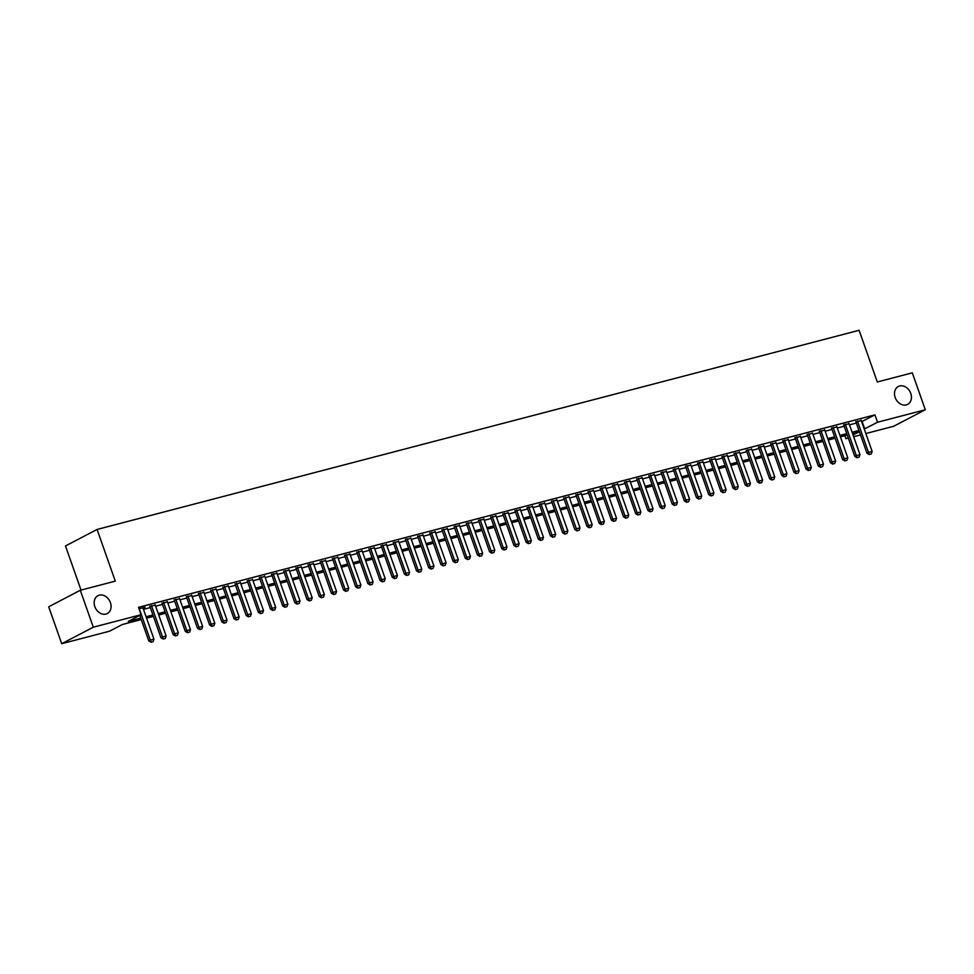 <?xml version="1.0" encoding="UTF-8"?>
<svg xmlns="http://www.w3.org/2000/svg" width="974" height="974" viewBox="0 0 974 974"><rect width="100%" height="100%" fill="white"/><g stroke="black" fill="none" stroke-linecap="round" stroke-linejoin="round"><path stroke-width="1.46" d="M110.403 602.577A10.081 7.975 -117.6 0 1 107.286 613.547A10.081 7.975 -117.6 0 1 94.831 606.644A10.081 7.975 -117.6 0 1 97.948 595.674A10.081 7.975 -117.6 0 1 110.403 602.577M910.763 393.399A10.081 7.975 -117.6 0 1 907.646 404.368A10.081 7.975 -117.6 0 1 895.179 397.465A10.081 7.975 -117.6 0 1 898.308 386.495A10.081 7.975 -117.6 0 1 910.763 393.399M81.037 590.086L65.489 545.951L97.083 529.454L859.105 330.296L877.306 381.978L912.297 372.835L925.3 409.75L893.706 426.259L865.837 433.54M860.529 434.928L853.674 436.717M848.354 438.117L845.931 438.75L848.159 437.582M844.86 435.682L845.931 438.75M141.254 619.574L122.286 624.529L109.478 631.225L61.703 643.704L93.297 627.207L141.072 614.716L128.264 621.412L140.755 618.149M93.297 627.207L80.294 590.281L48.7 606.79L61.703 643.704M143.081 608.263L145.065 607.228L138.99 608.811M155.256 605.085L149.947 606.51M167.418 601.895L162.122 603.332M179.593 598.718L174.285 600.142M191.768 595.54L186.46 596.965M203.943 592.35L198.635 593.787M216.118 589.173L210.81 590.597M228.293 585.995L222.985 587.419M240.456 582.817L235.16 584.242M252.631 579.627L247.323 581.052M264.806 576.45L259.498 577.874M276.981 573.272L271.673 574.697M289.156 570.082L283.848 571.507M301.319 566.905L296.023 568.329M313.494 563.727L308.186 565.151M325.669 560.537L320.361 561.974M337.844 557.359L332.536 558.784M350.019 554.182L344.711 555.606M362.182 550.992L356.886 552.428M374.357 547.814L369.061 549.239M386.532 544.636L381.224 546.061M398.707 541.459L393.399 542.883M410.882 538.269L405.574 539.693M423.057 535.091L417.749 536.516M435.22 531.914L429.924 533.338M447.395 528.724L442.086 530.148M459.57 525.546L454.261 526.971M471.745 522.368L466.436 523.793M483.92 519.179L478.611 520.615M496.083 516.001L490.786 517.425M508.258 512.823L502.961 514.248M520.433 509.633L515.124 511.07M532.608 506.456L527.299 507.88M544.783 503.278L539.474 504.702M556.958 500.1L551.649 501.525M569.12 496.91L563.824 498.335M581.295 493.733L575.987 495.157M593.47 490.555L588.162 491.98M605.645 487.365L600.337 488.79M617.82 484.188L612.512 485.612M629.983 481.01L624.687 482.434M642.158 477.82L636.85 479.257M654.333 474.642L649.025 476.067M666.508 471.465L661.2 472.889M678.683 468.275L673.375 469.712M690.858 465.097L685.55 466.522M703.021 461.919L697.725 463.344M715.196 458.742L709.888 460.166M727.371 455.552L722.063 456.976M739.546 452.374L734.238 453.799M751.721 449.197L746.413 450.621M763.884 446.007L758.588 447.431M776.059 442.829L770.751 444.254M788.234 439.651L782.926 441.076M800.409 436.462L795.101 437.898M812.584 433.284L807.276 434.708M824.747 430.106L819.451 431.531M836.922 426.929L831.626 428.353M849.097 423.739L843.788 425.163M861.661 421.669L874.92 414.863L138.466 607.338L141.072 614.716M143.47 609.371L150.325 607.581M155.645 606.193L162.5 604.404M167.808 603.003L174.663 601.214M179.983 599.826L186.838 598.036M192.158 596.648L199.013 594.858M204.333 593.458L211.188 591.668M216.508 590.281L223.363 588.491M228.683 587.103L235.538 585.313M240.846 583.925L247.7 582.123M253.021 580.735L259.875 578.946M265.196 577.558L272.05 575.768M277.371 574.38L284.225 572.578M289.546 571.19L296.4 569.4M301.709 568.012L308.563 566.223M313.884 564.835L320.738 563.045M326.059 561.645L332.913 559.855M338.234 558.467L345.088 556.678M350.409 555.29L357.263 553.5M362.584 552.1L369.438 550.31M374.747 548.922L381.601 547.132M386.922 545.744L393.776 543.955M399.097 542.567L405.951 540.765M411.272 539.377L418.126 537.587M423.447 536.199L430.301 534.409M435.609 533.022L442.464 531.22M447.784 529.832L454.639 528.042M459.959 526.654L466.814 524.864M472.134 523.476L478.989 521.687M484.309 520.286L491.164 518.497M496.472 517.109L503.339 515.319M508.647 513.931L515.502 512.141M520.822 510.741L527.677 508.952M532.997 507.564L539.852 505.774M545.172 504.386L552.027 502.596M557.347 501.208L564.202 499.406M569.51 498.018L576.365 496.229M581.685 494.841L588.539 493.051M593.86 491.663L600.714 489.861M606.035 488.473L612.889 486.683M618.21 485.296L625.064 483.506M630.373 482.118L637.227 480.328M642.548 478.928L649.402 477.138M654.723 475.75L661.577 473.961M666.898 472.573L673.752 470.783M679.073 469.383L685.927 467.593M691.248 466.205L698.102 464.415M703.411 463.027L710.265 461.238M715.586 459.85L722.44 458.048M727.761 456.66L734.615 454.87M739.936 453.482L746.79 451.692M752.111 450.305L758.965 448.503M764.273 447.115L771.128 445.325M776.448 443.937L783.303 442.147M788.623 440.759L795.478 438.97M800.798 437.57L807.653 435.78M812.973 434.392L819.828 432.602M825.148 431.214L832.003 429.424M837.311 428.024L844.166 426.235M849.486 424.847L856.341 423.057M861.272 420.561L855.963 421.986M80.294 590.281L115.285 581.137L97.083 529.454M874.92 414.863L877.525 422.241L925.3 409.75M864.267 429.047L877.525 422.241M146.063 616.749L152.918 614.959M158.238 613.571L165.093 611.782M170.413 610.394L177.268 608.604M182.588 607.216L189.443 605.414M194.763 604.026L201.618 602.236M206.926 600.848L213.793 599.059M219.101 597.671L225.956 595.881M231.276 594.481L238.131 592.691M243.451 591.303L250.306 589.514M255.626 588.126L262.481 586.336M267.801 584.936L274.656 583.146M279.964 581.758L286.819 579.968M292.139 578.58L298.994 576.791M304.314 575.403L311.169 573.601M316.489 572.213L323.344 570.423M328.664 569.035L335.519 567.245M340.827 565.857L347.681 564.056M353.002 562.668L359.856 560.878M365.177 559.49L372.031 557.7M377.352 556.312L384.206 554.523M389.527 553.122L396.381 551.333M401.702 549.945L408.556 548.155M413.865 546.767L420.719 544.977M426.04 543.577L432.894 541.788M438.215 540.4L445.069 538.61M450.39 537.222L457.244 535.432M462.565 534.044L469.419 532.242M474.728 530.854L481.582 529.065M486.903 527.677L493.757 525.887M499.078 524.499L505.932 522.697M511.253 521.309L518.107 519.519M523.428 518.131L530.282 516.342M535.603 514.954L542.457 513.164M547.765 511.764L554.62 509.974M559.94 508.586L566.795 506.797M572.115 505.409L578.97 503.619M584.29 502.219L591.145 500.429M596.465 499.041L603.32 497.251M608.628 495.863L615.483 494.074M620.803 492.686L627.658 490.884M632.978 489.496L639.833 487.706M645.153 486.318L652.008 484.528M657.328 483.141L664.183 481.339M669.503 479.951L676.358 478.161M681.666 476.773L688.521 474.983M693.841 473.595L700.696 471.806M706.016 470.405L712.871 468.616M718.191 467.228L725.046 465.438M730.366 464.05L737.221 462.26M742.529 460.86L749.383 459.071M754.704 457.683L761.558 455.893M766.879 454.505L773.733 452.715M779.054 451.327L785.908 449.525M791.229 448.137L798.083 446.348M803.392 444.96L810.246 443.17M815.567 441.782L822.421 439.98M827.742 438.592L834.596 436.802M839.917 435.415L846.771 433.625M852.092 432.237L858.946 430.447M853.066 435.013L858.739 432.054L852.591 433.661M847.27 435.049L840.416 436.839M835.095 438.227L828.241 440.029M822.933 441.417L816.078 443.207M810.758 444.594L803.903 446.384M798.583 447.772L791.728 449.574M786.408 450.962L779.553 452.752M774.233 454.14L767.378 455.929M762.07 457.317L755.215 459.107M749.895 460.507L743.04 462.297M737.72 463.685L730.865 465.475M725.545 466.863L718.69 468.652M713.37 470.052L706.515 471.842M701.195 473.23L694.34 475.02M689.032 476.408L682.177 478.197M676.857 479.585L670.002 481.387M664.682 482.775L657.827 484.565M652.507 485.953L645.652 487.743M640.332 489.131L633.477 490.933M628.169 492.32L621.315 494.11M615.994 495.498L609.14 497.288M603.819 498.676L596.965 500.466M591.644 501.866L584.79 503.655M579.469 505.043L572.615 506.833M567.306 508.221L560.44 510.011M555.131 511.411L548.277 513.201M542.956 514.589L536.102 516.378M530.781 517.766L523.927 519.556M518.606 520.944L511.752 522.746M506.431 524.134L499.577 525.923M494.268 527.311L487.414 529.101M482.093 530.489L475.239 532.291M469.918 533.679L463.064 535.469M457.743 536.857L450.889 538.646M445.568 540.034L438.714 541.824M433.406 543.224L426.551 545.014M421.231 546.402L414.376 548.192M409.056 549.579L402.201 551.369M396.881 552.769L390.026 554.559M384.706 555.947L377.851 557.737M372.531 559.125L365.676 560.914M360.368 562.302L353.513 564.104M348.193 565.492L341.338 567.282M336.018 568.67L329.163 570.46M323.843 571.848L316.988 573.649M311.668 575.037L304.813 576.827M299.505 578.215L292.65 580.005M287.33 581.393L280.475 583.183M275.155 584.583L268.3 586.372M262.98 587.76L256.125 589.55M250.805 590.938L243.95 592.728M238.63 594.128L231.775 595.918M226.467 597.306L219.613 599.095M214.292 600.483L207.438 602.273M202.117 603.661L195.263 605.463M189.942 606.851L183.088 608.64M177.767 610.028L170.913 611.818M165.604 613.206L158.75 615.008M153.429 616.396L146.575 618.186M862.112 421.547L864.717 428.937M869.453 454.432L871.28 453.957L869.453 454.432L868.504 452.423L866.97 453.227L855.793 421.511M861.101 420.086L872.156 451.461L868.504 452.423L857.449 421.036M871.28 453.957L872.156 451.461M866.97 453.227L869.198 454.566M857.278 457.622L859.105 457.135L857.278 457.622L856.329 455.601L854.795 456.404L843.63 424.688M848.926 423.264L859.981 454.651L856.329 455.601L845.274 424.226M859.105 457.135L859.981 454.651M854.795 456.404L857.023 457.756M845.103 460.799L846.93 460.325L845.103 460.799L844.154 458.778L842.62 459.582L831.455 427.878M836.763 426.454L847.806 457.829L844.154 458.778L833.111 427.403M846.93 460.325L847.806 457.829M842.62 459.582L844.848 460.933M832.928 463.977L834.755 463.502L832.928 463.977L831.979 461.968L830.445 462.772L819.28 431.056M824.588 429.631L835.631 461.006L831.979 461.968L820.936 430.581M834.755 463.502L835.631 461.006M830.445 462.772L832.673 464.111M820.765 467.167L822.592 466.68L820.765 467.167L819.816 465.146L818.27 465.949L807.105 434.234M812.413 432.809L823.468 464.196L819.816 465.146L808.761 433.771M822.592 466.68L823.468 464.196M818.27 465.949L820.51 467.301M808.59 470.345L810.417 469.87L808.59 470.345L807.641 468.324L806.107 469.127L794.93 437.423M800.238 435.987L811.293 467.374L807.641 468.324L796.586 436.949M810.417 469.87L811.293 467.374M806.107 469.127L808.335 470.479M796.415 473.522L798.242 473.047L796.415 473.522L795.466 471.513L793.932 472.317L782.767 440.601M788.063 439.177L799.118 470.552L795.466 471.513L784.411 440.126M798.242 473.047L799.118 470.552M793.932 472.317L796.16 473.656M784.24 476.712L786.067 476.225L784.24 476.712L783.291 474.691L781.757 475.495L770.592 443.779M775.901 442.354L786.943 473.741L783.291 474.691L772.248 443.304M786.067 476.225L786.943 473.741M781.757 475.495L783.985 476.834M772.065 479.89L773.892 479.415L772.065 479.89L771.116 477.869L769.582 478.672L758.417 446.969M763.726 445.532L774.768 476.919L771.116 477.869L760.073 446.494M773.892 479.415L774.768 476.919M769.582 478.672L771.81 480.024M759.903 483.067L761.717 482.593L759.903 483.067L758.953 481.059L757.407 481.85L746.242 450.146M751.551 448.722L762.605 480.097L758.953 481.059L747.898 449.671M761.717 482.593L762.605 480.097M757.407 481.85L759.635 483.201M747.728 486.245L749.554 485.77L747.728 486.245L746.778 484.236L745.244 485.04L734.067 453.324M739.376 451.899L750.43 483.274L746.778 484.236L735.723 452.849M749.554 485.77L750.43 483.274M745.244 485.04L747.472 486.379M735.553 489.435L737.379 488.96L735.553 489.435L734.603 487.414L733.069 488.218L721.904 456.502M727.201 455.077L738.255 486.464L734.603 487.414L723.548 456.039M737.379 488.96L738.255 486.464M733.069 488.218L735.297 489.569M723.378 492.613L725.204 492.138L723.378 492.613L722.428 490.592L720.894 491.395L709.729 459.691M715.026 458.267L726.08 489.642L722.428 490.592L711.373 459.217M725.204 492.138L726.08 489.642M720.894 491.395L723.122 492.747M711.203 495.79L713.029 495.316L711.203 495.79L710.253 493.781L708.719 494.585L697.554 462.869M702.863 461.445L713.905 492.82L710.253 493.781L699.21 462.394M713.029 495.316L713.905 492.82M708.719 494.585L710.947 495.924M699.028 498.98L700.854 498.493L699.028 498.98L698.09 496.959L696.544 497.763L685.379 466.047M690.688 464.622L701.73 496.01L698.09 496.959L687.035 465.584M700.854 498.493L701.73 496.01M696.544 497.763L698.772 499.114M686.865 502.158L688.691 501.683L686.865 502.158L685.915 500.137L684.369 500.94L673.204 469.237M678.513 467.812L689.568 499.187L685.915 500.137L674.86 468.762M688.691 501.683L689.568 499.187M684.369 500.94L686.609 502.292M674.69 505.336L676.516 504.861L674.69 505.336L673.74 503.327L672.206 504.13L661.029 472.414M666.338 470.99L677.393 502.365L673.74 503.327L662.685 471.94M676.516 504.861L677.393 502.365M672.206 504.13L674.434 505.469M662.515 508.525L664.341 508.038L662.515 508.525L661.565 506.504L660.031 507.308L648.867 475.592M654.163 474.168L665.218 505.555L661.565 506.504L650.51 475.129M664.341 508.038L665.218 505.555M660.031 507.308L662.259 508.659M650.34 511.703L652.166 511.228L650.34 511.703L649.39 509.682L647.856 510.486L636.692 478.782M642 477.345L653.043 508.732L649.39 509.682L638.347 478.307M652.166 511.228L653.043 508.732M647.856 510.486L650.084 511.837M638.165 514.881L639.991 514.406L638.165 514.881L637.215 512.872L635.681 513.675L624.517 481.96M629.825 480.535L640.868 511.91L637.215 512.872L626.172 481.485M639.991 514.406L640.868 511.91M635.681 513.675L637.909 515.015M626.002 518.071L627.828 517.584L626.002 518.071L625.052 516.05L623.506 516.853L612.342 485.137M617.65 483.713L628.705 515.1L625.052 516.05L613.997 484.662M627.828 517.584L628.705 515.1M623.506 516.853L625.746 518.192M613.827 521.248L615.653 520.773L613.827 521.248L612.877 519.227L611.343 520.031L600.167 488.327M605.475 486.89L616.53 518.278L612.877 519.227L601.822 487.852M615.653 520.773L616.53 518.278M611.343 520.031L613.571 521.382M601.652 524.426L603.478 523.951L601.652 524.426L600.702 522.417L599.168 523.208L588.004 491.505M593.3 490.08L604.355 521.455L600.702 522.417L589.647 491.03M603.478 523.951L604.355 521.455M599.168 523.208L601.396 524.56M589.477 527.604L591.303 527.129L589.477 527.604L588.527 525.595L586.993 526.398L575.829 494.682M581.125 493.258L592.18 524.633L588.527 525.595L577.485 494.208M591.303 527.129L592.18 524.633M586.993 526.398L589.221 527.738M577.302 530.793L579.128 530.319L577.302 530.793L576.352 528.772L574.818 529.576L563.654 497.86M568.962 496.436L580.005 527.823L576.352 528.772L565.31 497.397M579.128 530.319L580.005 527.823M574.818 529.576L577.046 530.927M565.127 533.971L566.953 533.496L565.127 533.971L564.189 531.95L562.643 532.754L551.479 501.05M556.787 499.625L567.83 531L564.189 531.95L553.135 500.575M566.953 533.496L567.83 531M562.643 532.754L564.871 534.105M552.964 537.149L554.79 536.674L552.964 537.149L552.014 535.14L550.48 535.943L539.304 504.228M544.612 502.803L555.667 534.178L552.014 535.14L540.96 503.753M554.79 536.674L555.667 534.178M550.48 535.943L552.708 537.283M540.789 540.339L542.615 539.852L540.789 540.339L539.839 538.318L538.305 539.121L527.129 507.405M532.437 505.981L543.492 537.368L539.839 538.318L528.785 506.943M542.615 539.852L543.492 537.368M538.305 539.121L540.533 540.473M528.614 543.516L530.44 543.042L528.614 543.516L527.664 541.495L526.13 542.299L514.966 510.595M520.262 509.171L531.317 540.546L527.664 541.495L516.61 510.12M530.44 543.042L531.317 540.546M526.13 542.299L528.358 543.65M516.439 546.694L518.265 546.219L516.439 546.694L515.49 544.685L513.955 545.489L502.791 513.773M508.099 512.348L519.142 543.723L515.49 544.685L504.447 513.298M518.265 546.219L519.142 543.723M513.955 545.489L516.183 546.828M504.264 549.884L506.09 549.397L504.264 549.884L503.315 547.863L501.78 548.666L490.616 516.951M495.924 515.526L506.967 546.913L503.315 547.863L492.272 516.488M506.09 549.397L506.967 546.913M501.78 548.666L504.008 550.018M492.101 553.062L493.928 552.587L492.101 553.062L491.152 551.041L489.605 551.844L478.441 520.14M483.749 518.704L494.804 550.091L491.152 551.041L480.097 519.666M493.928 552.587L494.804 550.091M489.605 551.844L491.846 553.195M479.926 556.239L481.753 555.764L479.926 556.239L478.977 554.23L477.443 555.034L466.266 523.318M471.574 521.894L482.629 553.269L478.977 554.23L467.922 522.843M481.753 555.764L482.629 553.269M477.443 555.034L479.671 556.373M467.751 559.417L469.578 558.942L467.751 559.417L466.802 557.408L465.268 558.212L454.103 526.496M459.399 525.071L470.454 556.458L466.802 557.408L455.747 526.021M469.578 558.942L470.454 556.458M465.268 558.212L467.496 559.551M455.576 562.607L457.403 562.132L455.576 562.607L454.627 560.586L453.093 561.389L441.928 529.686M447.224 528.249L458.279 559.636L454.627 560.586L443.584 529.211M457.403 562.132L458.279 559.636M453.093 561.389L455.321 562.741M443.401 565.784L445.228 565.31L443.401 565.784L442.452 563.776L440.918 564.567L429.753 532.863M435.061 531.439L446.104 562.814L442.452 563.776L431.409 532.388M445.228 565.31L446.104 562.814M440.918 564.567L443.146 565.918M431.226 568.962L433.053 568.487L431.226 568.962L430.289 566.953L428.743 567.757L417.578 536.041M422.886 534.616L433.941 565.991L430.289 566.953L419.234 535.566M433.053 568.487L433.941 565.991M428.743 567.757L430.971 569.096M419.063 572.152L420.89 571.677L419.063 572.152L418.114 570.131L416.58 570.934L405.403 539.219M410.711 537.794L421.766 569.181L418.114 570.131L407.059 538.756M420.89 571.677L421.766 569.181M416.58 570.934L418.808 572.286M406.889 575.33L408.715 574.855L406.889 575.33L405.939 573.309L404.405 574.112L393.228 542.408M398.536 540.984L409.591 572.359L405.939 573.309L394.884 541.934M408.715 574.855L409.591 572.359M404.405 574.112L406.633 575.464M394.714 578.507L396.54 578.032L394.714 578.507L393.764 576.498L392.23 577.302L381.065 545.586M386.361 544.162L397.416 575.537L393.764 576.498L382.709 545.111M396.54 578.032L397.416 575.537M392.23 577.302L394.458 578.641M382.538 581.697L384.365 581.21L382.538 581.697L381.589 579.676L380.055 580.48L368.89 548.764M374.199 547.339L385.241 578.726L381.589 579.676L370.546 548.301M384.365 581.21L385.241 578.726M380.055 580.48L382.283 581.831M370.363 584.875L372.19 584.4L370.363 584.875L369.414 582.854L367.88 583.657L356.715 551.954M362.024 550.529L373.066 581.904L369.414 582.854L358.371 551.479M372.19 584.4L373.066 581.904M367.88 583.657L370.108 585.009M358.201 588.053L360.027 587.578L358.201 588.053L357.251 586.044L355.705 586.847L344.54 555.131M349.849 553.707L360.904 585.082L357.251 586.044L346.196 554.656M360.027 587.578L360.904 585.082M355.705 586.847L357.945 588.186M346.026 591.242L347.852 590.755L346.026 591.242L345.076 589.221L343.542 590.025L332.365 558.309M337.674 556.885L348.729 588.272L345.076 589.221L334.021 557.846M347.852 590.755L348.729 588.272M343.542 590.025L345.77 591.376M333.851 594.42L335.677 593.945L333.851 594.42L332.901 592.399L331.367 593.203L320.202 561.499M325.499 560.062L336.554 591.449L332.901 592.399L321.846 561.024M335.677 593.945L336.554 591.449M331.367 593.203L333.595 594.554M321.676 597.598L323.502 597.123L321.676 597.598L320.726 595.589L319.192 596.392L308.028 564.677M313.336 563.252L324.379 594.627L320.726 595.589L309.683 564.202M323.502 597.123L324.379 594.627M319.192 596.392L321.42 597.732M309.501 600.775L311.327 600.301L309.501 600.775L308.551 598.767L307.017 599.57L295.853 567.854M301.161 566.43L312.204 597.817L308.551 598.767L297.508 567.379M311.327 600.301L312.204 597.817M307.017 599.57L309.245 600.909M297.338 603.965L299.152 603.49L297.338 603.965L296.388 601.944L294.842 602.748L283.678 571.044M288.986 569.607L300.041 600.995L296.388 601.944L285.333 570.569M299.152 603.49L300.041 600.995M294.842 602.748L297.07 604.099M285.163 607.143L286.989 606.668L285.163 607.143L284.213 605.134L282.679 605.925L271.502 574.222M276.811 572.797L287.866 604.172L284.213 605.134L273.158 573.747M286.989 606.668L287.866 604.172M282.679 605.925L284.907 607.277M272.988 610.321L274.814 609.846L272.988 610.321L272.038 608.312L270.504 609.115L259.327 577.399M264.636 575.975L275.691 607.35L272.038 608.312L260.983 576.925M274.814 609.846L275.691 607.35M270.504 609.115L272.732 610.454M260.813 613.51L262.639 613.036L260.813 613.51L259.863 611.489L258.329 612.293L247.165 580.577M252.461 579.153L263.516 610.54L259.863 611.489L248.808 580.114M262.639 613.036L263.516 610.54M258.329 612.293L260.557 613.644M248.638 616.688L250.464 616.213L248.638 616.688L247.688 614.667L246.154 615.471L234.99 583.767M240.298 582.342L251.341 613.717L247.688 614.667L236.645 583.292M250.464 616.213L251.341 613.717M246.154 615.471L248.382 616.822M236.463 619.866L238.289 619.391L236.463 619.866L235.525 617.857L233.979 618.66L222.815 586.945M228.123 585.52L239.166 616.895L235.525 617.857L224.47 586.47M238.289 619.391L239.166 616.895M233.979 618.66L236.207 620M224.3 623.056L226.126 622.569L224.3 623.056L223.35 621.035L221.804 621.838L210.64 590.122M215.948 588.698L227.003 620.085L223.35 621.035L212.295 589.66M226.126 622.569L227.003 620.085M221.804 621.838L224.044 623.19M212.125 626.233L213.951 625.758L212.125 626.233L211.175 624.212L209.641 625.016L198.465 593.312M203.773 591.888L214.828 623.263L211.175 624.212L200.12 592.837M213.951 625.758L214.828 623.263M209.641 625.016L211.869 626.367M199.95 629.411L201.776 628.936L199.95 629.411L199 627.402L197.466 628.206L186.302 596.49M191.598 595.065L202.653 626.44L199 627.402L187.945 596.015M201.776 628.936L202.653 626.44M197.466 628.206L199.694 629.545M187.775 632.601L189.601 632.114L187.775 632.601L186.825 630.58L185.291 631.383L174.127 599.667M179.435 598.243L190.478 629.63L186.825 630.58L175.783 599.205M189.601 632.114L190.478 629.63M185.291 631.383L187.519 632.735M175.6 635.779L177.426 635.304L175.6 635.779L174.65 633.757L173.116 634.561L161.952 602.857M167.26 601.421L178.303 632.808L174.65 633.757L163.608 602.382M177.426 635.304L178.303 632.808M173.116 634.561L175.344 635.912M163.437 638.956L165.263 638.481L163.437 638.956L162.488 636.947L160.941 637.751L149.777 606.035M155.085 604.611L166.14 635.985L162.488 636.947L151.433 605.56M165.263 638.481L166.14 635.985M160.941 637.751L163.182 639.09M151.262 642.134L153.088 641.659L151.262 642.134L150.313 640.125L148.779 640.929L139.781 615.398M142.91 607.788L153.965 639.175L150.313 640.125L139.258 608.738M153.088 641.659L153.965 639.175M148.779 640.929L151.007 642.268"/></g></svg>
